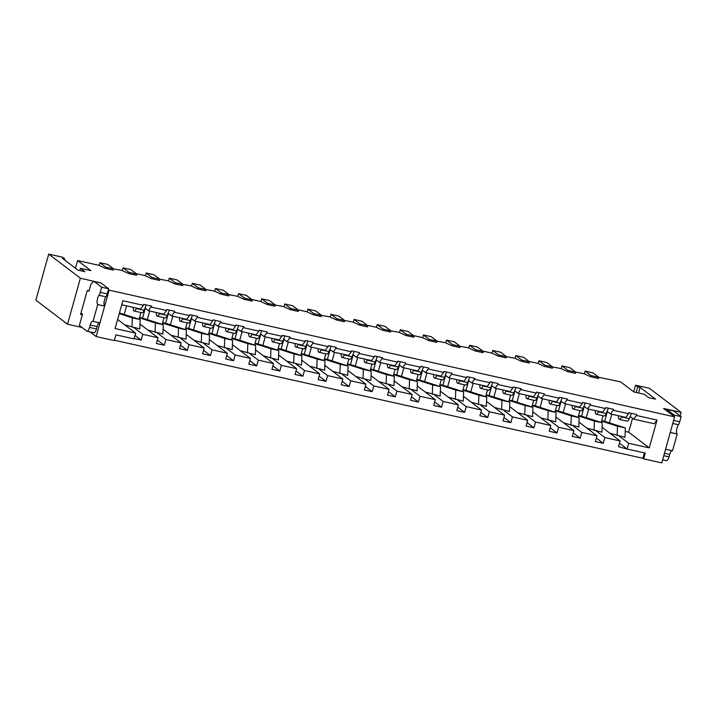 <?xml version="1.0" encoding="UTF-8"?>
<svg xmlns="http://www.w3.org/2000/svg" width="717" height="717" viewBox="0 0 717 717"><rect width="100%" height="100%" fill="white"/><g stroke="black" fill="none" stroke-linecap="round" stroke-linejoin="round"><path stroke-width="1.08" d="M108.608 288.754L101.68 287.203L94.178 281.503L101.115 283.054L108.608 288.754L107.183 293.862A5.028 1.703 -77.4 0 1 105.883 296.829A5.252 1.775 -77.4 0 0 104.09 302.018A5.252 1.775 -77.4 0 0 104.655 306.096L99.977 322.883L93.04 321.333A5.028 1.703 -77.4 0 0 92.798 321.216A5.028 1.703 -77.4 0 0 90.225 325.007L89.562 327.409L96.49 328.951L97.162 326.558A5.028 1.703 -77.4 0 1 99.466 322.767M101.68 287.203L100.246 292.321L107.183 293.862M88.209 290.627L88.953 291.192L90.754 284.721L92.744 282.122A5.028 1.703 -77.4 0 1 93.936 281.387A5.028 1.703 -77.4 0 1 94.178 281.503M96.49 328.951A5.028 1.703 -77.4 0 1 93.918 332.742L86.99 331.2A5.028 1.703 -77.4 0 1 86.748 331.084L79.372 325.482L82.527 314.207L80.976 313.033M86.99 331.2A5.028 1.703 -77.4 0 0 89.562 327.409M101.115 283.054A5.028 1.703 -77.4 0 0 100.873 282.937L93.936 281.387M93.04 321.333L97.727 304.546A5.252 1.775 -77.4 0 1 97.154 300.468A5.252 1.775 -77.4 0 1 98.946 295.279A5.028 1.703 -77.4 0 0 100.246 292.321M97.727 304.546L104.655 306.096M681.15 416.649L674.222 415.098L666.72 409.407L673.657 410.949L681.15 416.649L679.725 421.766A5.028 1.703 -77.4 0 1 678.416 424.724A5.252 1.775 -77.4 0 0 676.624 429.922A5.252 1.775 -77.4 0 0 677.198 433.991L672.51 450.778L665.582 449.227L670.27 432.45L677.198 433.991M674.222 415.098L673.881 416.299M672.008 450.661A5.028 1.703 -77.4 0 0 669.705 454.453L669.033 456.854A5.028 1.703 -77.4 0 1 666.46 460.646L662.633 459.785M666.72 409.407A5.028 1.703 -77.4 0 0 666.478 409.29A5.028 1.703 -77.4 0 0 665.412 409.864M673.657 410.949A5.028 1.703 -77.4 0 0 673.415 410.841L666.478 409.29M618.502 415.761A5.028 1.703 -77.4 0 0 619.336 419.391L627.196 421.148A5.028 1.703 -77.4 0 0 629.32 418.674L631.453 413.333M609.979 433.274L625.009 437.316L625.358 427.95L604.637 421.336L607.362 411.558M575.751 372.132L584.05 373.691L590.691 376.757L591.023 375.556L585.126 371.074L584.364 373.817M590.691 376.757L598.543 378.513L598.883 377.312L592.986 372.831L585.126 371.074M617.158 435.56L617.498 426.194L601.536 421.103M619.336 419.391A5.028 1.703 -77.4 0 0 621.469 416.927L621.648 416.46M601.662 420.673L604.637 421.336M617.498 426.194L625.358 427.95M591.023 375.556L598.883 377.312M595.397 410.599A5.028 1.703 -77.4 0 0 596.23 414.238L604.09 415.985A5.028 1.703 -77.4 0 0 606.215 413.512L608.348 408.17M586.873 428.112L601.904 432.154L602.253 422.788L581.532 416.174L584.256 406.405M552.646 366.97L560.945 368.529L567.586 371.594L567.918 370.393L562.029 365.912L561.259 368.663M567.586 371.594L575.446 373.351L575.778 372.15L569.881 367.669L562.029 365.912M594.052 430.397L594.393 421.04L578.431 415.941M596.23 414.238A5.028 1.703 -77.4 0 0 598.363 411.764L598.543 411.298M578.556 415.51L581.532 416.174M594.393 421.04L602.253 422.788M567.918 370.393L575.778 372.15M572.291 405.437A5.028 1.703 -77.4 0 0 573.125 409.075L580.985 410.832A5.028 1.703 -77.4 0 0 583.109 408.358L585.242 403.008M563.768 422.949L578.798 426.991L579.148 417.626L558.426 411.011L561.16 401.242M506.435 356.645L514.734 358.204L521.376 361.269L529.236 363.026L529.98 361.61L537.84 363.367L544.481 366.432L544.812 365.231L538.924 360.75L538.153 363.501M544.481 366.432L552.341 368.188L552.673 366.987L546.775 362.506L538.924 360.75M570.947 425.235L571.288 415.878L555.325 410.778M573.125 409.075A5.028 1.703 -77.4 0 0 575.258 406.602L575.437 406.145M555.451 410.348L558.426 411.011M571.288 415.878L579.148 417.626M544.812 365.231L552.673 366.987M549.186 400.274A5.028 1.703 -77.4 0 0 550.02 403.913L557.88 405.67A5.028 1.703 -77.4 0 0 560.004 403.196L562.137 397.845M540.663 417.787L555.693 421.829L556.042 412.472L535.321 405.849L538.055 396.08M521.376 361.269L521.707 360.068L515.819 355.596L515.048 358.339M521.707 360.068L529.567 361.825L523.67 357.344L515.819 355.596M547.842 420.081L548.191 410.716L532.22 405.616M550.02 403.913A5.028 1.703 -77.4 0 0 552.153 401.439L552.332 400.982M532.346 405.186L535.321 405.849M548.191 410.716L556.042 412.472M526.081 395.112A5.028 1.703 -77.4 0 0 526.914 398.751L534.774 400.507A5.028 1.703 -77.4 0 0 536.899 398.034L539.032 392.683M517.557 412.625L532.588 416.667L532.937 407.31L512.216 400.695L514.949 390.917M460.233 346.329L468.524 347.879L475.165 350.945L483.025 352.701L483.769 351.285L491.629 353.042L498.27 356.107L498.602 354.915L492.713 350.434L491.943 353.176M498.27 356.107L506.13 357.864L506.462 356.663L500.565 352.181L492.713 350.434M524.736 414.919L525.086 405.553L509.115 400.453M526.914 398.751A5.028 1.703 -77.4 0 0 529.047 396.277L529.227 395.82M509.24 400.023L512.216 400.695M525.086 405.553L532.937 407.31M498.602 354.915L506.462 356.663M502.976 389.958A5.028 1.703 -77.4 0 0 503.809 393.588L511.669 395.345A5.028 1.703 -77.4 0 0 513.793 392.871L515.926 387.521M494.452 407.462L509.482 411.513L509.832 402.147L489.111 395.533L491.844 385.755M475.165 350.945L475.505 349.753L469.608 345.271L468.837 348.014M475.505 349.753L483.357 351.509L477.459 347.028L469.608 345.271M501.631 409.757L501.981 400.391L486.009 395.291M503.809 393.588A5.028 1.703 -77.4 0 0 505.942 391.115L506.121 390.657M486.135 394.861L489.111 395.533M501.981 400.391L509.832 402.147M479.87 384.796A5.028 1.703 -77.4 0 0 480.704 388.426L488.564 390.182A5.028 1.703 -77.4 0 0 490.697 387.709L492.821 382.358M471.347 402.3L486.386 406.351L486.726 396.985L466.005 390.371L468.739 380.593M437.128 341.167L445.418 342.717L452.06 345.791L452.4 344.59L446.503 340.109L445.732 342.851M452.06 345.791L459.92 347.539L460.251 346.347L454.354 341.866L446.503 340.109M478.526 404.594L478.875 395.228L462.913 390.129M480.704 388.426A5.028 1.703 -77.4 0 0 482.837 385.952L483.016 385.495M463.03 389.707L466.005 390.371M478.875 395.228L486.726 396.985M452.4 344.59L460.251 346.347M456.765 379.634A5.028 1.703 -77.4 0 0 457.598 383.263L465.458 385.02A5.028 1.703 -77.4 0 0 467.592 382.546L469.716 377.205M448.242 397.137L463.281 401.188L463.621 391.823L442.9 385.208L445.633 375.43M390.917 330.842L399.208 332.401L405.849 335.466L413.709 337.223L414.453 335.807L422.313 337.564L428.954 340.629L429.295 339.428L423.397 334.947L422.627 337.689M428.954 340.629L436.814 342.385L437.146 341.184L431.249 336.703L423.397 334.947M455.42 399.432L455.77 390.066L439.808 384.975M457.598 383.263A5.028 1.703 -77.4 0 0 459.731 380.79L459.911 380.333M439.924 384.545L442.9 385.208M455.77 390.066L463.621 391.823M429.295 339.428L437.146 341.184M433.66 374.471A5.028 1.703 -77.4 0 0 434.493 378.101L442.353 379.858A5.028 1.703 -77.4 0 0 444.486 377.384L446.61 372.042M425.136 391.975L440.175 396.026L440.516 386.66L419.795 380.046L422.528 370.268M405.849 335.466L406.189 334.265L400.292 329.784L399.521 332.527M406.189 334.265L414.041 336.022L408.143 331.541L400.292 329.784M432.315 394.269L432.665 384.904L416.702 379.813M434.493 378.101A5.028 1.703 -77.4 0 0 436.626 375.627L436.805 375.17M416.819 379.383L419.795 380.046M432.665 384.904L440.516 386.66M410.554 369.309A5.028 1.703 -77.4 0 0 411.397 372.948L419.248 374.695A5.028 1.703 -77.4 0 0 421.381 372.222L423.505 366.88M402.031 386.822L417.07 390.864L417.411 381.498L396.689 374.883L399.423 365.114M344.707 320.517L352.997 322.076L359.638 325.142L367.498 326.898L368.242 325.482L376.102 327.239L382.744 330.304L383.084 329.103L377.187 324.622L376.416 327.373M382.744 330.304L390.604 332.061L390.935 330.86L385.038 326.378L377.187 324.622M409.21 389.107L409.559 379.741L393.597 374.65M411.397 372.948A5.028 1.703 -77.4 0 0 413.521 370.474L413.7 370.008M393.714 374.22L396.689 374.883M409.559 379.741L417.411 381.498M383.084 329.103L390.935 330.86M387.449 364.146A5.028 1.703 -77.4 0 0 388.291 367.785L396.142 369.533A5.028 1.703 -77.4 0 0 398.276 367.059L400.4 361.718M378.926 381.659L393.965 385.701L394.305 376.335L373.584 369.721L376.317 359.952M359.638 325.142L359.979 323.941L354.081 319.459L353.311 322.211M359.979 323.941L367.83 325.697L361.933 321.216L354.081 319.459M386.105 383.945L386.454 374.588L370.492 369.488M388.291 367.785A5.028 1.703 -77.4 0 0 390.415 365.312L390.604 364.854M370.608 369.058L373.584 369.721M386.454 374.588L394.305 376.335M364.344 358.984A5.028 1.703 -77.4 0 0 365.186 362.623L373.037 364.379A5.028 1.703 -77.4 0 0 375.17 361.906L377.294 356.555M355.829 376.497L370.859 380.539L371.2 371.182L350.479 364.559L353.212 354.79M321.601 315.355L329.892 316.914L336.533 319.979L336.873 318.778L330.976 314.297L330.205 317.048M336.533 319.979L344.393 321.736L344.725 320.535L338.827 316.054L330.976 314.297M362.999 378.782L363.349 369.425L347.387 364.326M365.186 362.623A5.028 1.703 -77.4 0 0 367.31 360.149L367.498 359.692M347.503 363.895L350.479 364.559M363.349 369.425L371.2 371.182M336.873 318.778L344.725 320.535M341.247 353.822A5.028 1.703 -77.4 0 0 342.081 357.46L349.932 359.217A5.028 1.703 -77.4 0 0 352.065 356.743L354.189 351.393M332.724 371.334L347.754 375.376L348.095 366.02L327.373 359.396L330.107 349.627M275.391 305.039L283.681 306.589L290.322 309.654L298.182 311.411L298.935 309.995L306.786 311.752L313.428 314.817L313.768 313.625L307.871 309.144L307.1 311.886M313.428 314.817L321.288 316.573L321.619 315.372L315.722 310.891L307.871 309.144M339.894 373.629L340.243 364.263L324.281 359.163M342.081 357.46A5.028 1.703 -77.4 0 0 344.205 354.987L344.393 354.53M324.398 358.733L327.373 359.396M340.243 364.263L348.095 366.02M313.768 313.625L321.619 315.372M318.142 348.659A5.028 1.703 -77.4 0 0 318.975 352.298L326.827 354.055A5.028 1.703 -77.4 0 0 328.96 351.581L331.084 346.23M309.619 366.172L324.649 370.223L324.989 360.857L304.268 354.243L307.001 344.465M290.322 309.654L290.663 308.462L284.766 303.981L283.995 306.724M290.663 308.462L298.514 310.21L292.617 305.729L284.766 303.981M316.789 368.466L317.138 359.1L301.176 354.001M318.975 352.298A5.028 1.703 -77.4 0 0 321.099 349.824L321.288 349.367M301.292 353.571L304.268 354.243M317.138 359.1L324.989 360.857M295.037 343.506A5.028 1.703 -77.4 0 0 295.87 347.136L303.721 348.892A5.028 1.703 -77.4 0 0 305.854 346.419L307.978 341.068M286.513 361.01L301.543 365.061L301.884 355.695L281.163 349.08L283.896 339.302M229.18 294.714L237.47 296.273L244.121 299.339L251.972 301.086L252.725 299.679L260.576 301.427L267.226 304.501L267.558 303.3L261.66 298.819L260.889 301.561M267.226 304.501L275.077 306.249L275.409 305.057L269.52 300.575L261.66 298.819M293.683 363.304L294.033 353.938L278.071 348.838M295.87 347.136A5.028 1.703 -77.4 0 0 297.994 344.662L298.182 344.205M278.187 348.408L281.163 349.08M294.033 353.938L301.884 355.695M267.558 303.3L275.409 305.057M271.931 338.343A5.028 1.703 -77.4 0 0 272.765 341.973L280.616 343.73A5.028 1.703 -77.4 0 0 282.749 341.256L284.873 335.906M263.408 355.847L278.438 359.898L278.779 350.532L258.066 343.918L260.791 334.14M244.121 299.339L244.452 298.138L238.555 293.656L237.793 296.399M244.452 298.138L252.303 299.894L246.415 295.413L238.555 293.656M270.578 358.142L270.927 348.776L254.965 343.685M272.765 341.973A5.028 1.703 -77.4 0 0 274.889 339.5L275.077 339.042M255.082 343.255L258.066 343.918M270.927 348.776L278.779 350.532M248.826 333.181A5.028 1.703 -77.4 0 0 249.659 336.811L257.511 338.567A5.028 1.703 -77.4 0 0 259.644 336.094L261.768 330.752M240.303 350.685L255.333 354.736L255.682 345.37L234.961 338.756L237.685 328.978M206.075 289.551L214.365 291.111L221.015 294.176L221.347 292.975L215.45 288.494L214.688 291.236M221.015 294.176L228.866 295.933L229.198 294.732L223.31 290.251L215.45 288.494M247.473 352.979L247.822 343.613L231.86 338.523M249.659 336.811A5.028 1.703 -77.4 0 0 251.784 334.337L251.972 333.88M231.976 338.092L234.961 338.756M247.822 343.613L255.682 345.37M221.347 292.975L229.198 294.732M225.721 328.019A5.028 1.703 -77.4 0 0 226.554 331.648L234.405 333.405A5.028 1.703 -77.4 0 0 236.538 330.931L238.662 325.59M217.197 345.531L232.227 349.573L232.577 340.208L211.856 333.593L214.58 323.815M182.969 284.389L191.26 285.949L197.91 289.014L198.242 287.813L192.344 283.332L191.582 286.074M197.91 289.014L205.761 290.77L206.102 289.569L200.204 285.088L192.344 283.332M224.367 347.817L224.717 338.451L208.755 333.36M226.554 331.648A5.028 1.703 -77.4 0 0 228.678 329.184L228.866 328.718M208.871 332.93L211.856 333.593M224.717 338.451L232.577 340.208M198.242 287.813L206.102 289.569M202.615 322.856A5.028 1.703 -77.4 0 0 203.449 326.495L211.3 328.243A5.028 1.703 -77.4 0 0 213.433 325.769L215.557 320.427M194.092 340.369L209.122 344.411L209.472 335.045L188.75 328.431L191.475 318.662M159.864 279.227L168.154 280.786L174.805 283.851L175.136 282.65L169.239 278.169L168.477 280.921M174.805 283.851L182.656 285.608L182.996 284.407L177.099 279.926L169.239 278.169M201.262 342.654L201.611 333.297L185.649 328.198M203.449 326.495A5.028 1.703 -77.4 0 0 205.573 324.021L205.761 323.555M185.766 327.768L188.75 328.431M201.611 333.297L209.472 335.045M175.136 282.65L182.996 284.407M179.51 317.694A5.028 1.703 -77.4 0 0 180.343 321.333L188.195 323.089A5.028 1.703 -77.4 0 0 190.328 320.616L192.452 315.265M170.987 335.206L186.017 339.249L186.366 329.883L165.645 323.268L168.37 313.499M113.653 268.902L121.944 270.461L128.594 273.527L136.445 275.283L137.198 273.867L145.049 275.624L151.699 278.689L152.031 277.488L146.134 273.007L145.372 275.758M151.699 278.689L159.55 280.446L159.891 279.245L153.994 274.763L146.134 273.007M178.166 337.492L178.506 328.135L162.544 323.035M180.343 321.333A5.028 1.703 -77.4 0 0 182.476 318.859L182.656 318.402M162.66 322.605L165.645 323.268M178.506 328.135L186.366 329.883M152.031 277.488L159.891 279.245M156.405 312.531A5.028 1.703 -77.4 0 0 157.238 316.17L165.089 317.927A5.028 1.703 -77.4 0 0 167.222 315.453L169.346 310.103M147.881 330.044L162.911 334.086L163.261 324.729L142.54 318.106L145.264 308.337M128.594 273.527L128.926 272.326L123.028 267.853L122.266 270.596M128.926 272.326L136.786 274.082L130.888 269.601L123.028 267.853M155.06 332.338L155.401 322.973L139.439 317.873M157.238 316.17A5.028 1.703 -77.4 0 0 159.371 313.696L159.55 313.239M139.555 317.443L142.54 318.106M155.401 322.973L163.261 324.729M133.299 307.369A5.028 1.703 -77.4 0 0 134.133 311.008L141.984 312.764A5.028 1.703 -77.4 0 0 144.117 310.291L146.241 304.94M124.776 324.882L139.806 328.924L140.156 319.567L119.434 312.953M75.446 268.221L77.588 260.549L98.838 265.299L105.489 268.364L105.82 267.172L99.923 262.691L99.161 265.433M105.489 268.364L113.34 270.121L113.68 268.92L107.783 264.439L99.923 262.691M131.955 327.176L132.295 317.81L119.246 313.643M134.133 311.008A5.028 1.703 -77.4 0 0 136.266 308.534L136.445 308.077M132.295 317.81L140.156 319.567M105.82 267.172L113.68 268.92M48.702 254.105L80.394 278.187L67.541 324.227L35.85 300.136L48.702 254.105L62.567 257.197L64.781 258.882L62.469 258.362L77.947 270.121L84.875 271.671L80.456 268.31L90.853 270.632L77.588 260.549M98.292 282.364L80.394 278.187M598.856 377.294L620.555 381.847L633.819 391.93L644.216 394.251L648.634 397.612L655.571 399.154L640.093 387.395L637.78 386.875L635.567 385.199L649.432 388.3L681.123 412.383L663.566 408.457L674.616 416.864L108.276 289.955M633.711 391.849L635.567 385.199M82.356 314.799L80.591 314.404L87.286 290.421L89.051 290.815M67.541 324.227L81.962 327.445M613.367 410.312L628.612 413.718L625.807 417.393L610.552 413.987L613.635 409.353L605.775 407.597L602.701 412.23L587.447 408.824L590.261 405.15L605.506 408.556M567.156 399.987L582.41 403.393L579.596 407.068L564.342 403.662L567.425 399.028L559.565 397.272L556.491 401.905L541.236 398.5L544.051 394.825L559.305 398.231M520.945 389.663L536.199 393.068L533.385 396.743L518.131 393.337L521.214 388.704L513.363 386.947L510.28 391.581L495.026 388.175L497.84 384.5L513.094 387.906M474.735 379.338L489.989 382.744L487.175 386.427L471.92 383.012L475.004 378.379L467.152 376.631L464.069 381.265L448.815 377.859L451.629 374.184L466.884 377.59M428.524 369.022L443.778 372.428L440.964 376.102L425.71 372.697L428.793 368.063L420.942 366.306L417.859 370.94L402.604 367.534L405.419 363.86L420.673 367.265M382.313 358.697L397.568 362.103L394.753 365.778L379.508 362.372L382.582 357.738L374.731 355.982L371.648 360.615L356.403 357.209L359.208 353.535L374.462 356.941M336.103 348.372L351.357 351.778L348.543 355.453L333.297 352.047L336.372 347.413L328.52 345.657L325.437 350.29L310.192 346.885L312.997 343.21L328.252 346.616M289.901 338.048L305.146 341.453L302.332 345.137L287.087 341.722L290.161 337.089L282.31 335.341L279.227 339.975L263.981 336.569L266.796 332.885L282.041 336.3M243.69 327.732L258.936 331.137L256.121 334.812L240.876 331.406L243.95 326.773L236.099 325.016L233.016 329.65L217.771 326.244L220.585 322.569L235.83 325.975M197.48 317.407L212.725 320.813L209.911 324.487L194.665 321.082L197.749 316.448L189.888 314.691L186.805 319.325L171.56 315.919L174.374 312.245L189.62 315.65M117.624 319.45L135.647 333.145L115.079 328.547L122.849 300.737L143.409 305.325L140.595 309L121.72 304.788M151.269 307.082L166.514 310.488L163.7 314.163L148.455 310.757L151.538 306.123L143.678 304.367L143.409 305.325M657.032 420.063L654.218 423.738L633.658 419.149L636.472 415.475L657.032 420.063L649.27 447.883L628.701 443.285L627.097 449.039L618.502 446.727L620.115 440.973L602.083 427.269M579.928 410.59L578.054 417.285M596.374 438.087L603.257 443.321L595.397 441.564L597.01 435.811L578.986 422.107M596.015 430.836L604.861 437.567L603.257 443.321M586.291 417.697L588.693 409.102M610.552 413.987L607.084 411.343M628.612 413.718L628.881 412.759L636.741 414.516L636.472 415.475M603.033 415.752L601.16 422.447M619.479 443.249L626.362 448.483M135.647 333.145L134.034 338.899L115.903 334.848L114.29 340.602L96.159 336.551L90.001 331.872M644.395 452.902L642.889 458.288L643.633 458.844L661.764 462.895L674.616 416.864M627.097 449.039L645.237 453.09L643.633 458.844M133.918 327.615L142.764 334.337L158.009 337.743L139.985 324.048M142.764 334.337L141.159 340.091L134.142 338.523M642.889 458.288L114.397 340.225M604.861 437.567L620.115 440.973M572.91 425.674L581.756 432.405L597.01 435.811M581.756 432.405L580.152 438.159L572.291 436.402L573.905 430.648L555.881 416.953M549.805 420.512L558.651 427.242L573.905 430.648M558.651 427.242L557.046 432.996L549.195 431.24L550.799 425.486L532.776 411.791M526.699 415.358L535.545 422.08L550.799 425.486M535.545 422.08L533.941 427.834L526.09 426.077L527.694 420.323L509.67 406.629M503.594 410.196L512.44 416.918L527.694 420.323M512.44 416.918L510.836 422.672L502.984 420.915L504.589 415.161L486.565 401.466M480.489 405.033L489.335 411.755L504.589 415.161M489.335 411.755L487.73 417.509L479.879 415.761L481.483 409.999L463.46 396.304M457.383 399.871L466.229 406.593L481.483 409.999M466.229 406.593L464.625 412.356L456.774 410.599L458.378 404.845L440.355 391.141M434.278 394.708L443.133 401.439L458.378 404.845M443.133 401.439L441.52 407.193L433.668 405.437L435.273 399.683L417.249 385.979M411.173 389.546L420.028 396.277L435.273 399.683M420.028 396.277L418.414 402.031L410.563 400.274L412.167 394.52L394.144 380.817M388.067 384.384L396.922 391.115L412.167 394.52M396.922 391.115L395.309 396.868L387.458 395.112L389.062 389.358L371.039 375.654M364.962 379.221L373.817 385.952L389.062 389.358M373.817 385.952L372.204 391.706L364.353 389.949L365.957 384.195L347.933 370.501M341.857 374.068L350.712 380.79L365.957 384.195M350.712 380.79L349.098 386.544L341.247 384.787L342.851 379.033L324.828 365.338M318.751 368.905L327.606 375.627L342.851 379.033M327.606 375.627L325.993 381.381L318.142 379.625L319.746 373.871L301.723 360.176M295.646 363.743L304.501 370.465L319.746 373.871M304.501 370.465L302.888 376.219L295.037 374.471L296.641 368.708L278.617 355.014M272.541 358.581L281.396 365.303L296.641 368.708M281.396 365.303L279.782 371.056L271.931 369.309L273.536 363.555L255.512 349.851M249.435 353.418L258.29 360.14L273.536 363.555M258.29 360.14L256.686 365.903L248.826 364.146L250.43 358.392L232.407 344.689M226.33 348.256L235.185 354.987L250.43 358.392M235.185 354.987L233.581 360.741L225.721 358.984L227.325 353.23L209.301 339.526M203.225 343.093L212.08 349.824L227.325 353.23M212.08 349.824L210.475 355.578L202.615 353.822L204.22 348.068L186.196 334.364M180.119 337.931L188.974 344.662L204.22 348.068M188.974 344.662L187.37 350.416L179.51 348.659L181.114 342.905L163.091 329.211M157.014 332.769L165.869 339.5L181.114 342.905M165.869 339.5L164.265 345.253L156.405 343.497L158.009 337.743M619.121 435.999L628.701 443.285M609.396 422.86L611.789 414.265M633.658 419.149L630.189 416.505M632.519 418.28L628.63 432.199L625.233 431.437M628.63 432.199L649.27 447.883M636.221 392.468L637.78 386.875M638.533 392.979L640.093 387.395M680.146 415.887L681.123 412.383M64.494 259.904L64.781 258.882M80.456 268.31L79.829 270.542M109.011 290.51L96.159 336.551M166.514 310.488L166.783 309.529L174.643 311.286L174.374 312.245M212.725 320.813L212.994 319.854L220.854 321.61L220.585 322.569M258.936 331.137L259.204 330.178L267.056 331.926L266.796 332.885M305.146 341.453L305.415 340.494L313.266 342.251L312.997 343.21M351.357 351.778L351.626 350.819L359.477 352.576L359.208 353.535M397.568 362.103L397.836 361.144L405.688 362.901L405.419 363.86M443.778 372.428L444.047 371.469L451.898 373.225L451.629 374.184M489.989 382.744L490.258 381.785L498.109 383.541L497.84 384.5M536.199 393.068L536.459 392.109L544.32 393.866L544.051 394.825M582.41 403.393L582.67 402.434L590.53 404.191L590.261 405.15M587.447 408.824L583.979 406.18M563.186 412.535L565.588 403.94M564.342 403.662L560.873 401.027M540.08 407.373L542.482 398.777M556.822 405.428L554.958 412.123M541.236 398.5L537.768 395.865M516.975 402.21L519.377 393.615M533.717 400.265L531.853 406.96M518.131 393.337L514.663 390.702M493.87 397.048L496.272 388.453M510.612 395.112L508.747 401.798M495.026 388.175L491.557 385.54M470.764 391.885L473.166 383.29M487.506 389.949L485.642 396.635M471.92 383.012L468.452 380.377M447.659 386.723L450.061 378.137M464.401 384.787L462.537 391.473M448.815 377.859L445.347 375.215M424.554 381.561L426.956 372.974M441.296 379.625L439.431 386.311M425.71 372.697L422.241 370.053M401.448 376.407L403.85 367.812M418.19 374.462L416.326 381.148M402.604 367.534L399.136 364.89M378.343 371.245L380.745 362.65M395.085 369.3L393.221 375.995M379.508 362.372L376.031 359.737M355.238 366.082L357.64 357.487M371.98 364.137L370.115 370.832M356.403 357.209L352.925 354.574M332.132 360.92L334.534 352.325M348.874 358.975L347.01 365.67M333.297 352.047L329.82 349.412M309.027 355.757L311.429 347.162M325.769 353.813L323.905 360.508M310.192 346.885L306.715 344.25M285.922 350.595L288.324 342M302.664 348.659L300.799 355.345M287.087 341.722L283.609 339.087M262.816 345.433L265.218 336.838M279.558 343.497L277.694 350.183M263.981 336.569L260.504 333.925M239.711 340.27L242.113 331.684M256.453 338.334L254.589 345.02M240.876 331.406L237.399 328.762M216.606 335.117L219.008 326.522M233.348 333.172L231.483 339.858M217.771 326.244L214.293 323.6M193.5 329.954L195.902 321.359M210.251 328.01L208.378 334.705M194.665 321.082L191.188 318.438M170.404 324.792L172.797 316.197M187.146 322.847L185.273 329.542M171.56 315.919L168.083 313.284M147.299 319.63L149.692 311.035M164.041 317.685L162.167 324.38M124.193 314.467L126.586 305.872M140.935 312.522L139.062 319.217M148.455 310.757L144.977 308.122M157.381 340.019L164.265 345.253M180.478 345.182L187.37 350.416M203.583 350.344L210.475 355.578M226.689 355.507L233.581 360.741M249.794 360.669L256.686 365.903M272.899 365.831L279.782 371.056M296.004 370.994L302.888 376.219M319.11 376.147L325.993 381.381M342.215 381.31L349.098 386.544M365.32 386.472L372.204 391.706M388.426 391.634L395.309 396.868M411.531 396.797L418.414 402.031M434.636 401.959L441.52 407.193M457.742 407.122L464.625 412.356M480.847 412.284L487.73 417.509M503.952 417.437L510.836 422.672M527.058 422.6L533.941 427.834M550.163 427.762L557.046 432.996M573.268 432.925L580.152 438.159M135.011 335.422L141.159 340.091M90.225 325.007L97.162 326.558M98.946 295.279L105.883 296.829M673.63 420.404L679.725 421.766M664.453 453.278L669.705 454.453M663.781 455.68L669.033 456.854M672.779 423.46L678.416 424.724M621.469 416.927L629.32 418.674M598.363 411.764L606.215 413.512M575.258 406.602L583.109 408.358M552.153 401.439L560.004 403.196M529.047 396.277L536.899 398.034M505.942 391.115L513.793 392.871M482.837 385.952L490.697 387.709M459.731 380.79L467.592 382.546M436.626 375.627L444.486 377.384M413.521 370.474L421.381 372.222M390.415 365.312L398.276 367.059M367.31 360.149L375.17 361.906M344.205 354.987L352.065 356.743M321.099 349.824L328.96 351.581M297.994 344.662L305.854 346.419M274.889 339.5L282.749 341.256M251.784 334.337L259.644 336.094M228.678 329.184L236.538 330.931M205.573 324.021L213.433 325.769M182.476 318.859L190.328 320.616M159.371 313.696L167.222 315.453M136.266 308.534L144.117 310.291"/></g></svg>
